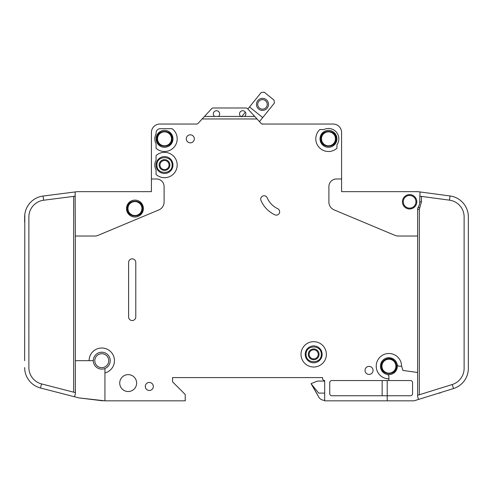 <?xml version="1.0" encoding="UTF-8"?>
<svg xmlns="http://www.w3.org/2000/svg" width="493" height="493" viewBox="0 0 493 493"><rect width="100%" height="100%" fill="white"/><g stroke="black" fill="none" stroke-linecap="round" stroke-linejoin="round"><path stroke-width="0.74" d="M127.336 208.557L127.336 208.557C126.904 218.362 142.976 218.368 142.545 208.557C142.976 198.747 126.904 198.741 127.336 208.557M396.514 366.176C396.464 363.779 395.522 361.807 393.685 360.26C389.106 356.156 380.99 360.032 381.299 366.176L381.299 366.176C380.873 375.986 396.945 375.986 396.514 366.176M401.585 366.176L399.256 366.176A2.114 2.114 0 0 1 397.185 364.481A8.449 8.449 0 0 0 380.454 366.176A8.449 8.449 0 0 1 397.185 364.481A8.449 8.449 0 0 1 387.215 374.452A8.449 8.449 0 0 1 380.454 366.176A8.449 8.449 0 0 0 387.215 374.452A2.114 2.114 0 0 1 388.909 376.523L388.909 378.852A12.676 12.676 0 0 1 376.227 366.176A12.676 12.676 0 0 1 388.909 353.499A12.676 12.676 0 0 1 401.585 366.176L402.917 370.434L417.639 372.505L417.639 209.291A4.227 4.227 0 0 1 418.261 207.091A10.143 10.143 0 0 0 419.753 201.791L419.999 191.95L417.922 191.672L450.023 195.961A21.131 21.131 0 0 1 468.35 216.908L468.35 368.289M336.084 138.829C336.516 129.018 320.444 129.018 320.875 138.829L320.875 138.829C320.444 148.639 336.516 148.646 336.084 138.829L336.084 138.835M172.125 165.032C172.556 155.221 156.484 155.221 156.916 165.032L156.916 165.032C156.484 174.842 172.556 174.842 172.125 165.032L172.125 165.032M172.125 138.829C172.556 129.018 156.484 129.018 156.916 138.829C156.484 148.639 172.556 148.646 172.125 138.829M321.294 354.344C321.726 344.533 305.654 344.533 306.085 354.344L306.085 354.344C305.654 364.154 321.726 364.154 321.294 354.344L321.294 354.344M245.865 113.901A3.168 3.168 0 0 1 244.596 116.434L240.794 116.434A3.168 3.168 0 0 1 242.698 110.728A3.168 3.168 0 0 1 245.865 113.901M219.668 113.901A3.168 3.168 0 0 1 218.399 116.434L214.597 116.434A3.168 3.168 0 0 1 216.495 110.728A3.168 3.168 0 0 1 219.668 113.901M336.929 138.829A8.449 8.449 0 0 1 328.48 147.284A8.449 8.449 0 0 1 320.025 138.829A8.449 8.449 0 0 1 328.48 130.38A8.449 8.449 0 0 1 336.929 138.829M172.975 165.032A8.449 8.449 0 0 1 164.52 173.481A8.449 8.449 0 0 1 156.071 165.032A8.449 8.449 0 0 1 164.52 156.577A8.449 8.449 0 0 1 172.975 165.032M172.975 138.829A8.449 8.449 0 0 1 164.52 147.284A8.449 8.449 0 0 1 156.071 138.829A8.449 8.449 0 0 1 164.52 130.38A8.449 8.449 0 0 1 172.975 138.829M305.235 354.344A8.449 8.449 0 0 0 313.69 362.793A8.449 8.449 0 0 0 322.139 354.344A8.449 8.449 0 0 0 313.69 345.889A8.449 8.449 0 0 0 305.235 354.344M403.274 201.791A6.341 6.341 0 0 1 409.615 195.456A6.341 6.341 0 0 1 415.95 201.791A6.341 6.341 0 0 1 409.615 208.132A6.341 6.341 0 0 1 403.274 201.791M94.798 360.679A6.97 6.97 0 0 1 101.768 353.709A6.97 6.97 0 0 1 108.743 360.679A6.97 6.97 0 0 1 101.768 367.655A6.97 6.97 0 0 1 94.798 360.679M127.97 208.557A6.97 6.97 0 0 1 134.94 201.582A6.97 6.97 0 0 1 141.916 208.557A6.97 6.97 0 0 1 134.94 215.527A6.97 6.97 0 0 1 127.97 208.557M381.933 366.176A6.97 6.97 0 0 1 388.909 359.2A6.97 6.97 0 0 1 395.879 366.176A6.97 6.97 0 0 1 388.909 373.146A6.97 6.97 0 0 1 381.933 366.176M321.504 138.829A6.97 6.97 0 0 1 328.48 131.859A6.97 6.97 0 0 1 335.45 138.829A6.97 6.97 0 0 1 328.48 145.805A6.97 6.97 0 0 1 321.504 138.829M159.978 165.032A4.542 4.542 0 0 0 164.52 169.574A4.542 4.542 0 0 0 169.062 165.032A4.542 4.542 0 0 0 164.52 160.49A4.542 4.542 0 0 0 159.978 165.032M164.52 170.418A5.386 5.386 0 0 1 159.134 165.032A5.386 5.386 0 0 1 164.52 159.64A5.386 5.386 0 0 1 169.906 165.032A5.386 5.386 0 0 1 164.52 170.418M157.55 138.829A6.97 6.97 0 0 1 164.52 131.859A6.97 6.97 0 0 1 171.496 138.829A6.97 6.97 0 0 1 164.52 145.805A6.97 6.97 0 0 1 157.55 138.829M319.076 354.344A5.386 5.386 0 0 1 313.69 359.73A5.386 5.386 0 0 1 308.304 354.344A5.386 5.386 0 0 1 313.69 348.952A5.386 5.386 0 0 1 319.076 354.344M309.148 354.344A4.542 4.542 0 0 0 313.69 358.886A4.542 4.542 0 0 0 318.231 354.344A4.542 4.542 0 0 0 313.69 349.802A4.542 4.542 0 0 0 309.148 354.344M267.237 104.38A4.751 4.751 0 0 1 262.486 109.132A4.751 4.751 0 0 1 257.734 104.38A4.751 4.751 0 0 1 262.486 99.623A4.751 4.751 0 0 1 267.237 104.38M268.506 104.38A6.021 6.021 0 0 1 262.486 110.401A6.021 6.021 0 0 1 256.465 104.38A6.021 6.021 0 0 1 262.486 98.353A6.021 6.021 0 0 1 268.506 104.38M104.941 372.954L104.941 369.066A0.844 0.844 0 0 1 105.416 368.302A8.449 8.449 0 0 0 102.156 352.236A8.449 8.449 0 0 0 93.356 359.915A0.844 0.844 0 0 1 92.511 360.679L89.091 360.679A12.676 12.676 0 0 1 101.768 348.003A12.676 12.676 0 0 1 104.941 372.954L104.941 400.827L185.226 400.827L185.226 394.486L172.55 381.81L172.55 377.583L322.564 377.583L322.564 378.427A2.114 2.114 0 0 0 324.677 380.541L324.677 400.827L387.215 400.827L387.215 395.756L331.857 395.756A2.114 2.114 0 0 1 329.749 393.642L329.749 382.654A2.114 2.114 0 0 1 331.857 380.541L388.909 380.541L388.909 378.852M105.416 368.302A8.449 8.449 0 0 1 93.356 359.915A8.449 8.449 0 0 1 102.156 352.236A8.449 8.449 0 0 1 105.416 368.302M143.395 208.557A8.449 8.449 0 0 1 134.94 217.006A8.449 8.449 0 0 1 126.491 208.557A8.449 8.449 0 0 1 134.94 200.103A8.449 8.449 0 0 1 143.395 208.557M301.013 354.344A12.676 12.676 0 0 1 313.69 341.667A12.676 12.676 0 0 1 326.366 354.344A12.676 12.676 0 0 1 313.69 367.02A12.676 12.676 0 0 1 301.013 354.344M136.629 383.079A8.449 8.449 0 0 1 128.18 391.528A8.449 8.449 0 0 1 119.731 383.079A8.449 8.449 0 0 1 128.18 374.625A8.449 8.449 0 0 1 136.629 383.079M153.323 386.457A4.012 4.012 0 0 1 149.311 390.474A4.012 4.012 0 0 1 145.293 386.457A4.012 4.012 0 0 1 149.311 382.445A4.012 4.012 0 0 1 153.323 386.457M177.197 138.829A12.676 12.676 0 0 1 156.071 148.282L156.071 143.629A9.718 9.718 0 0 1 156.071 134.028L156.071 132.913A4.227 4.227 0 0 1 160.293 128.691L172.125 128.691A12.676 12.676 0 0 1 177.197 138.829M194.31 138.829A4.012 4.012 0 0 1 190.298 142.847A4.012 4.012 0 0 1 186.286 138.829A4.012 4.012 0 0 1 190.298 134.817A4.012 4.012 0 0 1 194.31 138.829M260.705 199.117A3.383 3.383 0 0 1 267.194 197.798A21.131 21.131 0 0 0 277.713 208.687A3.383 3.383 0 0 1 279.352 213.179A3.383 3.383 0 0 1 274.86 214.819A27.891 27.891 0 0 1 260.97 200.435A3.383 3.383 0 0 1 260.705 199.117M177.197 165.032A12.676 12.676 0 0 1 156.071 174.479L156.071 169.832A9.718 9.718 0 0 1 156.071 160.231L156.071 155.578A12.676 12.676 0 0 1 177.197 165.032M338.833 138.829A10.353 10.353 0 0 1 336.929 144.813L336.929 148.282A12.676 12.676 0 0 1 319.107 147.364A12.676 12.676 0 0 1 319.858 129.536L323.926 129.536A10.353 10.353 0 0 1 338.833 138.829M373.059 370.397A4.012 4.012 0 0 1 369.047 374.415A4.012 4.012 0 0 1 365.03 370.397A4.012 4.012 0 0 1 369.047 366.385A4.012 4.012 0 0 1 373.059 370.397M416.795 201.791A7.185 7.185 0 0 1 409.615 208.977A7.185 7.185 0 0 1 402.43 201.791A7.185 7.185 0 0 1 409.615 194.612A7.185 7.185 0 0 1 416.795 201.791M417.922 191.672A2.114 2.114 0 0 0 417.639 191.654L341.581 191.654L341.581 132.494A8.449 8.449 0 0 0 333.126 124.039L262.64 124.039A2.114 2.114 0 0 1 261.087 123.361A2.114 2.114 0 0 0 262.559 124.039L262.559 124.254M468.208 214.473L468.35 216.908M468.35 368.37A21.131 21.131 0 0 1 453.505 388.546L452.247 384.509A16.904 16.904 0 0 0 464.123 368.37L464.123 216.908A16.904 16.904 0 0 0 449.462 200.152L450.023 195.961M413.417 400.827L387.215 400.827L413.417 400.827A4.227 4.227 0 0 0 414.675 400.636L418.526 399.435L414.675 400.636M244.596 116.434L254.708 116.434L257.044 118.967L202.155 118.967L198.112 123.361A2.114 2.114 0 0 1 196.553 124.039L159.874 124.039A8.449 8.449 0 0 0 151.419 132.494L151.419 178.977L156.491 178.977A7.605 7.605 0 0 1 164.101 186.582L164.101 202.087A8.449 8.449 0 0 1 158.912 209.882L98.052 235.364A8.449 8.449 0 0 1 94.792 236.024L75.361 236.024L75.361 360.679L89.091 360.679M417.639 236.024L398.208 236.024A8.449 8.449 0 0 1 394.948 235.364L334.088 209.882A8.449 8.449 0 0 1 328.899 202.087L328.899 186.582A7.605 7.605 0 0 1 336.509 178.977L341.581 178.977L341.581 132.494M257.044 118.967L261.087 123.361A2.114 2.114 0 0 0 262.559 124.039M135.785 262.43L135.785 316.944A3.593 3.593 0 0 1 132.192 320.536A3.593 3.593 0 0 1 128.605 316.944L128.605 262.43A3.593 3.593 0 0 1 132.192 258.843A3.593 3.593 0 0 1 135.785 262.43M453.505 388.546L418.526 399.435L417.639 396.6L417.639 372.505M449.462 200.152L419.753 196.177M417.639 395.281L452.247 384.509M388.909 380.541L410.459 380.541A2.114 2.114 0 0 1 412.573 382.654L412.573 393.642A2.114 2.114 0 0 1 410.459 395.756L387.215 395.756L387.215 380.541M151.419 178.977L151.419 191.654L77.469 191.654A2.114 2.114 0 0 0 77.204 191.672L43.088 196.048L43.624 200.238A16.904 16.904 0 0 0 28.877 217.006L28.877 367.55A16.904 16.904 0 0 0 41.56 383.918L40.506 388.009A21.131 21.131 0 0 1 24.65 367.55L24.662 368.289M24.65 360.679L24.804 214.473M24.65 217.006L24.65 222.078L24.65 217.006A21.131 21.131 0 0 1 43.088 196.048M75.361 360.679L75.361 393.716L74.566 396.785L78.529 397.808A4.227 4.227 0 0 0 79.071 397.906L104.941 400.827M75.361 236.024L75.121 191.937M74.566 396.785L40.506 388.009M41.56 383.918L75.361 392.625M75.361 196.165L43.624 200.238M249.538 106.969L261.21 92.493L264.18 92.173L274.053 100.134L274.367 103.105L262.701 117.574L249.538 106.969L247.88 109.027L247.548 108.663A2.114 2.114 0 0 0 245.995 107.985L213.198 107.985A2.114 2.114 0 0 0 211.645 108.663L204.49 116.434L214.597 116.434M254.708 116.434L247.548 108.663M202.155 118.967L204.49 116.434M218.399 116.434L240.794 116.434M324.677 381.071L317.492 381.071L311.151 383.603L318.835 397.13A6.341 6.341 0 0 0 324.326 400.298L324.677 400.298M318.835 397.13L311.151 383.819L318.681 393.112L324.677 393.112M241.564 116.859L245.348 112.164M262.701 117.574L259.46 121.592M438.832 393.112L440.039 393.112L440.039 392.736M382.217 369.799L381.835 368.974L382.217 369.799M142.545 208.557L140.32 213.931M382.143 395.756L382.143 380.541M245.995 107.985L213.198 107.985M417.639 191.654L404.975 191.654M366.928 191.654L341.581 191.654M322.564 378.427L322.564 377.583L172.55 377.583L172.55 381.81M196.424 124.039L159.874 124.039M151.419 191.654L126.072 191.654M88.025 191.654L77.469 191.654M102.827 400.827L79.071 397.906M262.64 124.039A2.114 2.114 0 0 1 261.087 123.361M380.454 366.176A8.449 8.449 0 0 0 387.215 374.452M417.639 209.291L419.333 209.291L419.333 394.757M418.261 207.091L419.703 207.972L419.333 209.291M421.447 196.405L421.447 201.791L419.703 207.972M421.447 201.791L419.753 201.791M73.667 392.188L73.667 196.38"/></g></svg>
